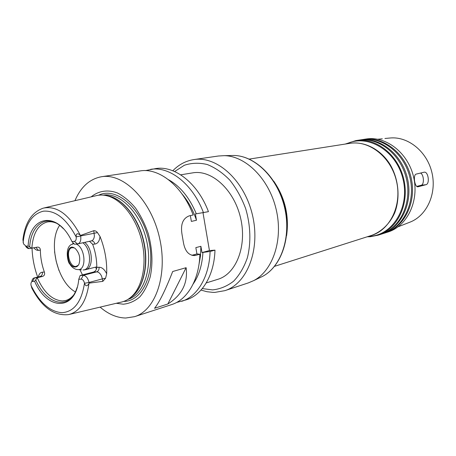 <?xml version="1.0" encoding="UTF-8"?>
<svg xmlns="http://www.w3.org/2000/svg" width="456" height="456" viewBox="0 0 456 456"><rect width="100%" height="100%" fill="white"/><g stroke="black" fill="none" stroke-linecap="round" stroke-linejoin="round"><path stroke-width="0.68" d="M416.761 186.39L421.133 185.273C424.468 184.731 423.96 174.58 420.529 173.058M424.057 172.22L424.177 172.197C428.327 171.285 430.071 183.967 425.961 184.691L418.038 186.783C414.647 187.627 412.771 174.608 416.26 174.078L424.057 172.22M382.327 138.829L377.767 139.245M180.701 174.819L192.717 172.864C211.561 169.432 233.996 189.593 240.534 217.757C247.289 245.869 236.248 273.942 217.86 279.306L206.237 282.931M224.876 290.654C247.186 283.774 260.707 249.449 252.424 214.947C244.393 180.394 216.942 155.747 193.914 159.577L218.373 156.009L224.232 155.661C245.858 155.935 269.063 178.98 276.154 209.344C283.398 239.668 272.956 270.664 253.741 280.588L248.349 282.897L224.876 290.654L214.941 292.382L212.952 292.382L206.956 291.715L201.005 290.084M273.737 181.163C285.029 197.665 289.315 215.819 286.602 235.632M346.634 143.845C367.382 133.705 395.899 150.178 402.847 178.467C410.2 206.653 393.009 235.079 369.964 236.305L368.494 236.379M345.26 144.056L355.794 140.602C375.715 137.256 398.071 154.51 403.782 179.197C409.722 203.826 397.45 229.26 378.138 235.182L370.323 236.71L367.171 236.801M355.794 140.602L358.496 140.186C378.383 136.851 400.676 154.014 406.364 178.587C412.275 203.102 400.015 228.427 380.737 234.344L378.138 235.182M359.066 140.106L359.63 140.015C379.5 136.68 401.77 153.809 407.442 178.33C413.341 202.8 401.092 228.08 381.826 233.991L381.284 234.162M359.63 140.015L362.298 139.604C382.128 136.276 404.341 153.319 409.99 177.726C415.861 202.082 403.623 227.265 384.397 233.164L381.826 233.991M362.856 139.525L363.409 139.433C383.234 136.11 405.418 153.119 411.055 177.475C416.915 201.786 404.683 226.923 385.474 232.816L384.932 232.987M363.409 139.433L366.043 139.029C385.827 135.711 407.955 152.635 413.569 176.882C419.4 201.079 407.185 226.113 388.01 232.001L385.474 232.816M389.475 138.06L390.427 137.974C408.245 136.412 427.044 151.58 431.917 172.55C436.945 193.481 426.919 215.454 410.286 222.032L409.391 222.385M145.361 170.618L155.581 168.606C174.58 165.22 197.824 183.164 208.449 211.664L195.385 213.961L196.462 220.259L191.36 221.411L190.363 215.608M203.011 212.815L209.435 250.555L214.981 250.144C214.24 275.185 202.31 294.884 186.555 299.729L176.518 302.499M74.493 244.228L71.98 241.617L74.362 241.378C75.85 240.979 76.448 239.497 76.163 236.932L76.152 236.869C76.066 233.404 77.446 232.839 80.279 235.165L80.678 236.105C81.208 240.369 80.273 242.962 77.868 243.886L74.493 244.228M80.558 235.438L93.771 230.696L94.381 235.963C94.107 238.733 93.104 240.375 91.365 240.882C93.184 240.893 94.358 241.959 94.888 244.074C97.829 243.567 99.539 241.036 100.024 236.487L97.459 232.6C96.398 231.238 95.167 230.605 93.771 230.696M80.279 235.165C69.249 214.525 56.96 205.502 43.405 208.101C31.937 212.046 25.103 222.539 22.914 239.571L23.507 243.869L26.043 246.217L28.13 246.006L31.84 248.332C32.935 233.352 38.093 224.569 47.304 221.975C50.097 221.445 52.999 221.804 56.02 223.052M29.691 246.861C30.871 224.591 46.729 213.362 61.429 226.82L63.418 228.718M28.13 246.006C29.537 215.369 57.547 210.319 71.98 241.617M35.916 247.448L38.407 250.35L40.362 250.167C40.242 248.11 39.284 247.095 37.483 247.118L29.155 248.588C27.884 248.651 26.699 247.853 25.604 246.183M100.024 236.487C104.903 248.754 107.12 261.191 106.675 273.805C104.612 269.473 102.064 267.29 99.032 267.245L96.792 267.381C96.809 259.589 95.429 251.889 92.653 244.285L94.888 244.074M102.822 281.363L89.137 283.136L88.966 283.484C87.119 286.59 85.631 286.516 84.508 283.256L84.497 283.193C83.864 280.668 82.758 279.323 81.174 279.146L78.774 279.26L80.136 275.51L83.209 275.35C86.002 275.652 87.934 278.029 89.017 282.475L102.378 278.878L102.822 281.363L105.598 278.194L106.675 273.805M44.5 207.845L95.891 195.755C99.892 194.695 104.082 194.837 108.46 196.183C122.59 200.52 136.572 218.943 141.787 241.087C147.031 263.215 142.768 285.952 132.075 296.149C128.757 299.313 125.081 301.319 121.028 302.163L69.66 314.344M37.671 277.071C34.263 267.661 32.387 258.067 32.051 248.286M84.508 283.256L89.017 282.475L89.137 283.136M31.795 281.722C32.068 279.602 32.849 278.342 34.137 277.949L37.244 277.75L34.627 281.335L32.524 281.438C31.407 281.631 30.877 282.709 30.922 284.658L31.812 288.055C41.832 307.241 54.082 316.093 68.565 314.6C79.589 311.847 86.389 301.473 88.966 283.484M32.524 281.438L34.542 277.886L39.928 276.547L42.63 276.404L37.244 277.75C43.941 292.524 52.349 300.259 62.455 300.949L65.846 300.453C68.577 299.677 71.011 298.053 73.159 295.591M77.235 287.212L76.306 289.805C68.394 310.673 45.936 303.935 35.779 279.978M78.774 279.26C75.838 311.545 47.071 310.707 34.627 281.335M89.496 241.298L92.653 244.285M96.792 267.381C96.575 269.724 95.481 271.28 93.503 272.05L96.586 271.879C98.57 271.918 100.229 273.355 101.568 276.188L102.378 278.878L105.598 278.194M80.136 275.51L93.503 272.05M42.63 276.404C44.437 275.669 45.013 274.221 44.369 272.05L42.408 272.169C40.373 272.397 39.022 273.976 38.355 276.9M40.362 250.167C40.476 257.566 41.809 264.862 44.369 272.05M75.365 291.903C57.222 282.087 47.812 242.261 59.645 225.361M167.842 303.992L154.544 308.296C159.44 302.191 165.488 289.925 172.693 271.502L186.122 267.689C188.06 283.011 181.967 295.112 167.842 303.992L186.122 267.689M74.961 200.68C80.826 186.914 89.684 178.929 101.534 176.723L140.038 170.937C159.024 167.546 182.4 185.894 193.167 214.993L189.32 215.83C182.765 218.327 180.348 224.603 182.069 234.675L183.329 241.971C184.822 251.051 188.681 255.565 194.906 255.514L199.882 254.248C199.243 279.767 187.365 299.763 171.616 304.597L134.594 316.658L125.702 318.026C116.884 317.826 108.351 314.195 100.109 307.122M182.143 194.119C188.282 201.364 193.053 210.079 196.462 220.259M168.538 179.715C180.251 186.265 189.514 197.642 196.331 213.847M150.537 169.364C169.535 165.973 192.82 184.047 203.49 212.741M191.833 255.309L196.924 253.935L199.882 254.248M214.981 250.144L210.085 251.478L201.98 252.567L200.908 246.297L195.846 247.625L196.924 253.935M201.98 252.567L209.435 250.555M101.534 176.723C123.451 172.892 150.668 199.756 159.321 236.943C168.218 274.067 155.906 310.268 134.594 316.658M200.908 246.297L200.48 255.964L198.89 265.027M210.085 251.478C209.372 276.672 197.459 296.468 181.705 301.308M202.926 252.499C202.15 265.232 198.896 275.726 193.173 283.991M78.307 265.267L75.924 266.452C69.05 267.353 65.254 248.771 72.099 247.693L74.197 247.864M75.4 267.011C65.459 267.547 65.35 240.489 75.382 248.668C79.469 253.103 80.678 258.221 79.008 264.018C78.164 265.876 76.961 266.874 75.4 267.011M96.49 269.011L95.486 267.165M98.61 195.219C116.052 186.51 141.16 207.503 148.548 239.485C156.248 271.394 143.195 301.405 123.696 301.422M91.154 196.867C98.53 190.864 107.719 189.365 117.329 192.922C123.73 196.2 129.76 201.199 135.421 207.913C140.682 215.477 144.962 224.056 148.263 233.643C152.361 248.839 153.028 263.197 150.263 276.712C147.824 284.903 144.335 291.635 139.798 296.913C134.799 301.177 129.282 303.61 123.251 304.209L116.291 303.286M421.133 185.273L425.961 184.691M417.799 186.8L418.203 186.749M174.631 171.524L184.338 165.271C191.6 162.872 199.232 162.615 207.241 164.513C215.232 167.688 222.762 172.892 229.824 180.126C236.368 188.385 241.651 197.898 245.681 208.66C250.612 225.292 251.176 242.734 247.363 257.788C244.074 267.233 239.491 275.036 233.609 281.187C227.173 286.186 220.151 289.093 212.542 289.902L202.287 288.591M230.913 155.536L233.939 155.479C255.098 155.747 277.687 178.017 284.538 207.36C291.544 236.67 281.306 266.697 262.508 276.404L259.772 277.71M249.227 159.098L349.843 143.344C369.149 140.043 390.866 156.87 396.435 180.929C402.22 204.938 390.33 229.704 371.589 235.393L274.563 266.327M74.362 241.378L77.549 243.937M76.152 236.869L97.459 232.6M26.043 246.217L29.155 248.588M23.119 242.552C25.108 224.466 31.869 214.001 43.4 211.174C55.564 210.25 66.485 218.834 76.163 236.932M81.174 279.146L83.209 275.35L96.586 271.879C98.445 271.155 99.26 269.61 99.032 267.245M84.497 283.193C81.504 302.037 73.975 311.87 61.908 312.696C49.772 311.665 39.478 302.562 31.014 285.399M34.137 277.949L39.928 276.547C41.792 275.857 42.619 274.398 42.408 272.169M33.841 247.899C35.317 249.631 36.839 250.452 38.407 250.35M192.797 255.508L196.074 255.28M76.141 244.074C85.186 247.146 86.993 269.861 78.238 269.627L76.83 269.513C73.906 268.84 71.512 266.948 69.654 263.842C67.944 262.89 64.655 248.543 70.976 244.73L73.838 243.624M82.821 242.786C91.656 248.816 91.787 270.208 83.095 269.946M84.656 242.375C92.967 248.36 93.662 268.367 85.699 269.644L84.069 269.918M82.496 274.9L79.931 269.713M59.012 270.63L56.196 261.305L54.543 251.701M105.866 195.516L110.466 196.496C124.42 200.777 138.208 218.92 143.344 240.717C148.508 262.508 144.29 284.903 133.728 294.975L130.051 297.91M105.53 195.453C120.971 196.553 137.826 215.967 143.606 240.654C149.488 265.318 143.099 290.227 129.783 298.116M103.273 195.139C119.768 192.153 140.038 212.348 146.461 239.981C153.079 267.569 143.993 294.696 127.902 299.41M193.914 159.577C185.809 160.854 178.775 164.582 172.818 170.766M253.741 280.588L262.508 276.404C281.551 266.549 291.789 236.51 284.812 207.298C277.978 178.051 255.383 155.764 233.939 155.479L224.232 155.661M349.843 143.344C364.618 141.001 381.034 149.482 390.33 164.872C398.709 179.396 400.402 198.092 394.622 213.066C389.692 223.879 381.49 231.751 371.589 235.393M390.427 137.974L384.915 138.481M410.286 222.032L398.071 226.803M77.868 243.886L91.365 240.882M193.994 255.577L194.855 255.52M78.415 269.616L81.527 269.815M72.35 243.926L73.456 243.276M85.699 269.644L96.792 266.834M105.838 195.51L108.46 196.183M130.028 297.928L132.075 296.149"/></g></svg>
